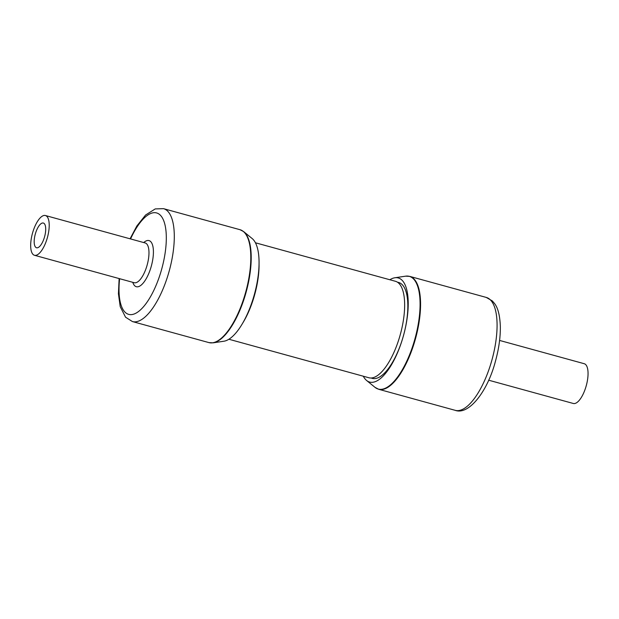 <?xml version="1.0" encoding="UTF-8"?>
<svg xmlns="http://www.w3.org/2000/svg" width="619" height="619" viewBox="0 0 619 619"><rect width="100%" height="100%" fill="white"/><g stroke="black" fill="none" stroke-linecap="round" stroke-linejoin="round"><path stroke-width="0.93" d="M259.052 263.617A50.023 18.833 105.4 0 1 249.24 310.343A50.023 18.833 105.4 0 1 242.663 323.203M255.43 242.78L395.417 281.281A50.023 18.833 105.4 0 1 394.814 350.377A50.023 18.833 105.4 0 1 368.885 377.752L228.898 339.251M397.754 282.403A49.76 18.732 105.4 0 1 398.791 282.519M372.421 378.418A49.76 18.732 105.4 0 1 371.47 377.985M389.831 279.749A53.992 20.326 105.4 0 1 394.845 277.769A53.992 20.326 105.4 0 1 401.878 280.067A53.992 20.326 105.4 0 1 400.609 344.775A53.992 20.326 105.4 0 1 366.603 380.484A53.992 20.326 105.4 0 1 366.007 379.95A53.992 20.326 105.4 0 1 363.299 376.22M397.553 282.272A49.737 18.725 105.4 0 1 402.002 284.431A49.737 18.725 105.4 0 1 401.661 341.595A49.737 18.725 105.4 0 1 371.23 378M488.654 380.198L573.318 403.48A20.62 7.761 -74.6 0 0 585.682 387.641A20.62 7.761 -74.6 0 0 585.628 364.529A20.62 7.761 -74.6 0 0 584.251 363.717L499.595 340.435M213.122 342.833L223.877 341.231A53.992 20.326 -74.6 0 0 256.599 285.15A53.992 20.326 -74.6 0 0 252.126 238.516L243.7 231.638A58.457 22.005 105.4 0 1 248.536 282.117A58.457 22.005 105.4 0 1 213.122 342.833L208.959 342.609A58.55 22.044 -74.6 0 0 248.134 281.985A58.55 22.044 -74.6 0 0 240.01 229.703L163.501 208.657L155.245 208.913L145.566 215.033L136.83 226.02L130.075 238.802M45.125 234.493A12.821 4.828 105.4 0 1 36.544 247.762A12.821 4.828 105.4 0 1 34.765 236.311A12.821 4.828 105.4 0 1 43.345 223.041A12.821 4.828 105.4 0 1 45.125 234.493M31.615 236.868A20.62 7.761 105.4 0 1 45.411 215.52A20.62 7.761 105.4 0 1 48.274 233.936A20.62 7.761 105.4 0 1 34.478 255.283A20.62 7.761 105.4 0 1 31.615 236.868M366.603 380.484L375.029 387.362A58.457 22.005 -74.6 0 0 411.844 348.706A58.457 22.005 -74.6 0 0 413.221 278.658A58.457 22.005 -74.6 0 0 405.607 276.167L409.77 276.391A58.55 22.044 105.4 0 1 413.693 278.689A58.55 22.044 105.4 0 1 413.832 344.319A58.55 22.044 105.4 0 1 378.72 389.297L455.228 410.343C468.73 415.442 487.718 391.417 495.548 360.854C498.929 348.451 500.523 336.868 500.322 326.112C499.881 315.528 497.986 308.038 494.635 303.627L492.345 300.935L486.279 297.43A58.55 22.044 105.4 0 1 490.209 299.728A58.55 22.044 105.4 0 1 490.341 365.357A58.55 22.044 105.4 0 1 455.228 410.343M143.724 242.563A23.924 9.006 105.4 0 1 152.32 261.953A23.924 9.006 105.4 0 1 142.409 283.951A23.924 9.006 105.4 0 1 132.791 282.318M34.478 255.283L134.238 282.721A20.62 7.761 -74.6 0 0 148.034 261.373A20.62 7.761 -74.6 0 0 145.179 242.958L45.411 215.52M208.959 342.609L132.451 321.571A58.55 22.044 -74.6 0 0 171.625 260.947A58.55 22.044 -74.6 0 0 163.501 208.657M119.629 278.697A52.6 19.8 -74.6 0 0 134.749 313.756A52.6 19.8 -74.6 0 0 163.911 259.91A52.6 19.8 -74.6 0 0 158.673 213.849A52.6 19.8 -74.6 0 0 130.563 238.942M375.029 387.362L378.72 389.297M409.77 276.391L486.279 297.43M394.845 277.769L405.607 276.167M243.7 231.638L240.01 229.703M119.134 278.565L118.43 293.754L120.218 306.645L125.549 317.199L132.451 321.571"/></g></svg>
